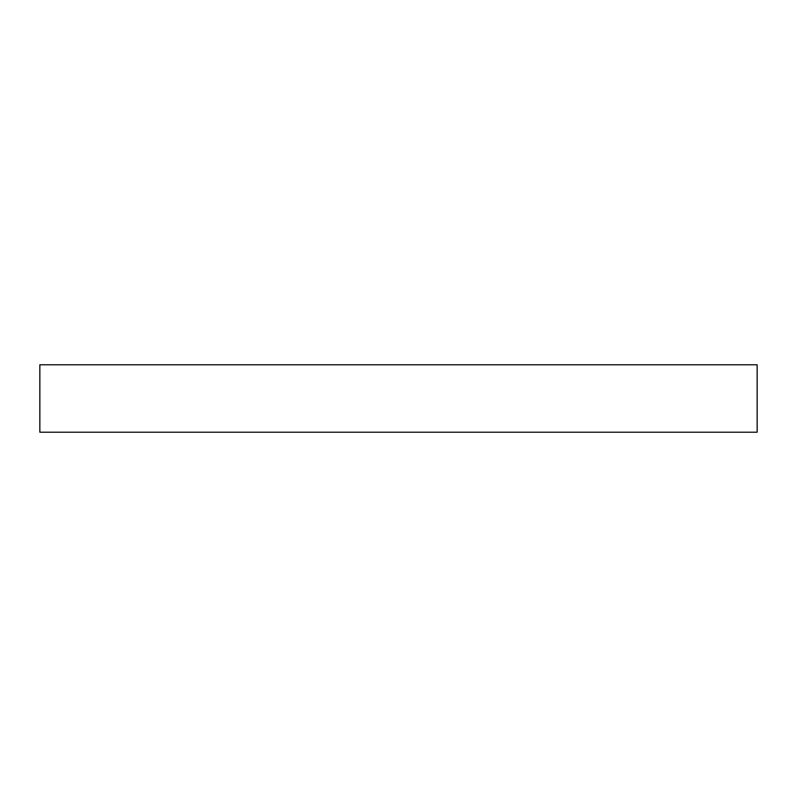 <?xml version="1.0" encoding="UTF-8"?>
<svg xmlns="http://www.w3.org/2000/svg" width="797" height="797" viewBox="0 0 797 797"><rect width="100%" height="100%" fill="white"/><g stroke="black" fill="none" stroke-linecap="round" stroke-linejoin="round"><path stroke-width="1.2" d="M757.15 432.203L39.85 432.203L39.85 364.797L757.15 364.797L757.15 432.203"/></g></svg>
